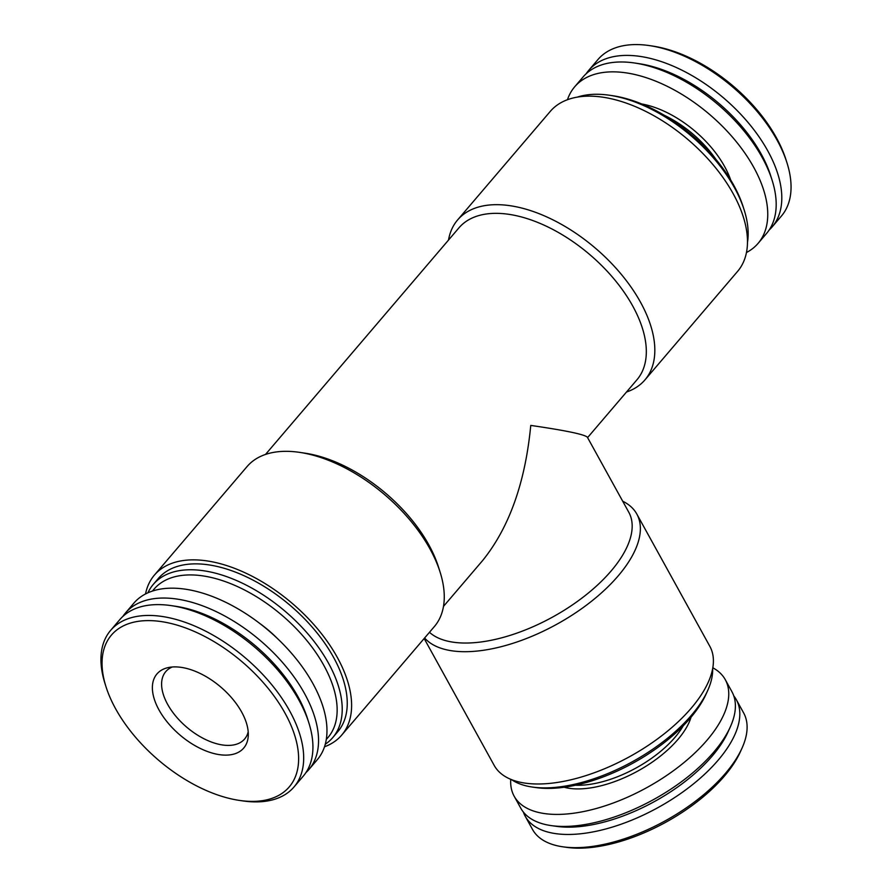 <?xml version="1.0" encoding="UTF-8"?>
<svg xmlns="http://www.w3.org/2000/svg" width="892" height="892" viewBox="0 0 892 892"><rect width="100%" height="100%" fill="white"/><g stroke="black" fill="none" stroke-linecap="round" stroke-linejoin="round"><path stroke-width="1.34" d="M443.491 606.393L482.639 560.533C509.22 527.596 525.265 482.561 530.762 425.417C566.019 430.546 584.896 434.493 587.404 437.281L628.793 512.253A117.008 54.936 151.1 0 1 611.12 570.98A117.008 54.936 151.1 0 1 429.465 632.305M622.694 501.204A123.163 57.824 151.1 0 1 636.81 514.037A123.163 57.824 151.1 0 1 618.212 575.853A123.163 57.824 151.1 0 1 513.168 643.232A123.163 57.824 151.1 0 1 424.614 637.992M636.81 514.037L709.842 646.332A123.163 57.824 151.1 0 1 691.244 708.148A123.163 57.824 151.1 0 1 580.525 777.255A123.163 57.824 151.1 0 1 494.179 765.381L424.157 638.527M712.652 668.643A117.978 55.393 151.1 0 1 707.691 690.531A117.978 55.393 151.1 0 1 691.456 715.228A117.978 55.393 151.1 0 1 532.736 787.112A117.978 55.393 151.1 0 1 511.562 779.641M707.691 690.531L706.096 694.065A114.31 53.665 151.1 0 1 690.363 718.004A114.31 53.665 151.1 0 1 536.571 787.647L532.736 787.112M712.808 667.785A120.576 56.609 151.1 0 1 725.274 679.648A120.576 56.609 151.1 0 1 707.066 740.159A120.576 56.609 151.1 0 1 598.688 807.817A120.576 56.609 151.1 0 1 514.16 796.199A120.576 56.609 151.1 0 1 510.759 779.318M725.274 679.648L731.908 691.679A120.576 56.609 151.1 0 1 730.303 726.947A120.576 56.609 151.1 0 1 713.7 752.19A120.576 56.609 151.1 0 1 551.501 825.646A120.576 56.609 151.1 0 1 520.794 808.219L514.16 796.199M730.303 726.947L728.039 731.942A115.391 54.167 151.1 0 1 712.162 756.104A115.391 54.167 151.1 0 1 556.931 826.405L551.501 825.646M733.782 695.871A120.576 56.609 151.1 0 1 736.335 699.696A120.576 56.609 151.1 0 1 718.127 760.207A120.576 56.609 151.1 0 1 609.749 827.865A120.576 56.609 151.1 0 1 525.221 816.236A120.576 56.609 151.1 0 1 523.359 812.032M736.335 699.696L743.627 712.898A120.576 56.609 151.1 0 1 742.01 748.165A120.576 56.609 151.1 0 1 725.419 773.409A120.576 56.609 151.1 0 1 563.209 846.865A120.576 56.609 151.1 0 1 532.513 829.437L525.221 816.236M742.01 748.165L740.416 751.7A116.908 54.88 151.1 0 1 724.326 776.174A116.908 54.88 151.1 0 1 567.056 847.4L563.209 846.865M324.521 746.771A123.163 67.993 -139.5 0 0 341.736 735.064L434.393 626.53A123.163 67.993 -139.5 0 0 440.146 572.251L438.507 567.067A117.008 64.592 -139.5 0 0 305.131 453.192L299.745 452.389A123.163 67.993 -139.5 0 0 288.161 451.352A123.163 67.993 -139.5 0 0 247.039 466.594L154.394 575.117A123.163 67.993 -139.5 0 0 145.53 593.961M587.583 437.604L636.944 379.791A117.008 64.592 -139.5 0 0 614.242 279.252A117.008 64.592 -139.5 0 0 498.026 213.366A117.008 64.592 -139.5 0 0 458.956 227.839L265.515 454.441M769.138 230.047A120.576 66.566 -139.5 0 0 772.138 226.925L781.381 216.087A120.576 66.566 -139.5 0 0 787.023 162.957L786.042 159.869A116.908 64.536 -139.5 0 0 652.777 46.094L649.566 45.615A120.576 66.566 -139.5 0 0 638.226 44.6A120.576 66.566 -139.5 0 0 597.974 59.519L588.731 70.345A120.576 66.566 -139.5 0 0 586.122 73.802M787.023 162.957A120.576 66.566 -139.5 0 0 649.566 45.615M772.138 226.925A120.576 66.566 -139.5 0 0 748.756 123.319A120.576 66.566 -139.5 0 0 628.983 55.427A120.576 66.566 -139.5 0 0 588.731 70.345M746.47 252.514A120.576 66.566 -139.5 0 0 758.1 243.36L766.518 233.492A120.576 66.566 -139.5 0 0 772.16 180.362L770.777 175.992A115.391 63.7 -139.5 0 0 639.241 63.7L634.714 63.02A120.576 66.566 -139.5 0 0 623.363 62.005A120.576 66.566 -139.5 0 0 583.112 76.924L574.693 86.792A120.576 66.566 -139.5 0 0 567.479 99.703M772.16 180.362A120.576 66.566 -139.5 0 0 634.714 63.02M758.1 243.36A120.576 66.566 -139.5 0 0 734.707 139.765A120.576 66.566 -139.5 0 0 614.945 71.873A120.576 66.566 -139.5 0 0 574.693 86.792M747.485 242.368A117.978 65.127 -139.5 0 0 744.218 210.099L743.237 207.011A114.31 63.109 -139.5 0 0 612.927 95.756L609.727 95.288A117.978 65.127 -139.5 0 0 598.621 94.296A117.978 65.127 -139.5 0 0 577.336 97.116M744.218 210.099A117.978 65.127 -139.5 0 0 609.727 95.288M626.485 392.034A123.163 67.993 -139.5 0 0 644.961 379.88L737.606 271.358A123.163 67.993 -139.5 0 0 713.723 165.522A123.163 67.993 -139.5 0 0 591.374 96.18A123.163 67.993 -139.5 0 0 550.264 111.411L457.607 219.945A123.163 67.993 -139.5 0 0 448.509 240.082M644.961 379.88A123.163 67.993 -139.5 0 0 621.066 274.056A123.163 67.993 -139.5 0 0 498.728 204.703A123.163 67.993 -139.5 0 0 457.607 219.945M440.146 572.251A123.163 67.993 -139.5 0 0 299.745 452.389M341.736 735.064A123.163 67.993 -139.5 0 0 317.853 629.228A123.163 67.993 -139.5 0 0 195.504 559.886A123.163 67.993 -139.5 0 0 154.394 575.117M325.279 744.229A117.978 65.127 -139.5 0 0 332.761 737.595L337.789 731.696A117.978 65.127 -139.5 0 0 314.909 630.321A117.978 65.127 -139.5 0 0 197.723 563.889A117.978 65.127 -139.5 0 0 158.33 578.484L153.301 584.383A117.978 65.127 -139.5 0 0 147.916 592.812M332.761 737.595A117.978 65.127 -139.5 0 0 309.881 636.219A117.978 65.127 -139.5 0 0 192.683 569.787A117.978 65.127 -139.5 0 0 153.301 584.383M326.316 739.356A114.31 63.109 -139.5 0 0 307.194 640.98A114.31 63.109 -139.5 0 0 192.271 574.95A114.31 63.109 -139.5 0 0 152.565 591.028M277.245 638.349A77.794 42.95 -139.5 0 0 260.018 623.642M305.878 772.673A120.576 66.566 -139.5 0 0 308.888 769.551L317.307 759.683A120.576 66.566 -139.5 0 0 293.925 656.088A120.576 66.566 -139.5 0 0 174.152 588.196A120.576 66.566 -139.5 0 0 133.9 603.115L125.482 612.982A120.576 66.566 -139.5 0 0 122.862 616.428M308.888 769.551A120.576 66.566 -139.5 0 0 285.496 665.945A120.576 66.566 -139.5 0 0 165.734 598.064A120.576 66.566 -139.5 0 0 125.482 612.982M239.223 800.38L242.434 800.86A120.576 66.566 -139.5 0 0 294.025 786.956L303.269 776.129A120.576 66.566 -139.5 0 0 308.9 722.999L307.528 718.629A115.391 63.7 -139.5 0 0 175.992 606.326L171.454 605.657A120.576 66.566 -139.5 0 0 160.114 604.642A120.576 66.566 -139.5 0 0 119.862 619.55L110.619 630.388A120.576 66.566 -139.5 0 0 104.977 683.517L105.958 686.606A116.908 64.536 -139.5 0 0 239.223 800.38A116.908 64.536 -139.5 0 0 287.993 718.841A116.908 64.536 -139.5 0 0 150.447 620.631A116.908 64.536 -139.5 0 0 105.958 686.606M308.9 722.999A120.576 66.566 -139.5 0 0 171.454 605.657M294.025 786.956A120.576 66.566 -139.5 0 0 270.633 683.361A120.576 66.566 -139.5 0 0 150.871 615.469A120.576 66.566 -139.5 0 0 110.619 630.388M175.992 666.904A57.043 31.488 -139.5 0 0 168.064 667.617A57.043 31.488 -139.5 0 0 179.883 734.952A57.043 31.488 -139.5 0 0 248.244 736.067A57.043 31.488 -139.5 0 0 225.13 690.977A57.043 31.488 -139.5 0 0 175.992 666.904M172.256 666.993A51.859 28.633 -139.5 0 0 165.756 671.631A51.859 28.633 -139.5 0 0 186.606 727.08A51.859 28.633 -139.5 0 0 244.642 738.977A51.859 28.633 -139.5 0 0 248.199 731.83M683.294 725.709A77.794 36.516 151.1 0 1 674.965 737.361A77.794 36.516 151.1 0 1 575.507 785.216M691.055 717.179A80.38 37.743 151.1 0 1 677.953 739.412A80.38 37.743 151.1 0 1 564.145 787.235M730.648 179.905A80.38 44.377 -139.5 0 0 641.671 103.951M715.897 159.367A77.794 42.95 -139.5 0 0 664.272 115.291"/></g></svg>
